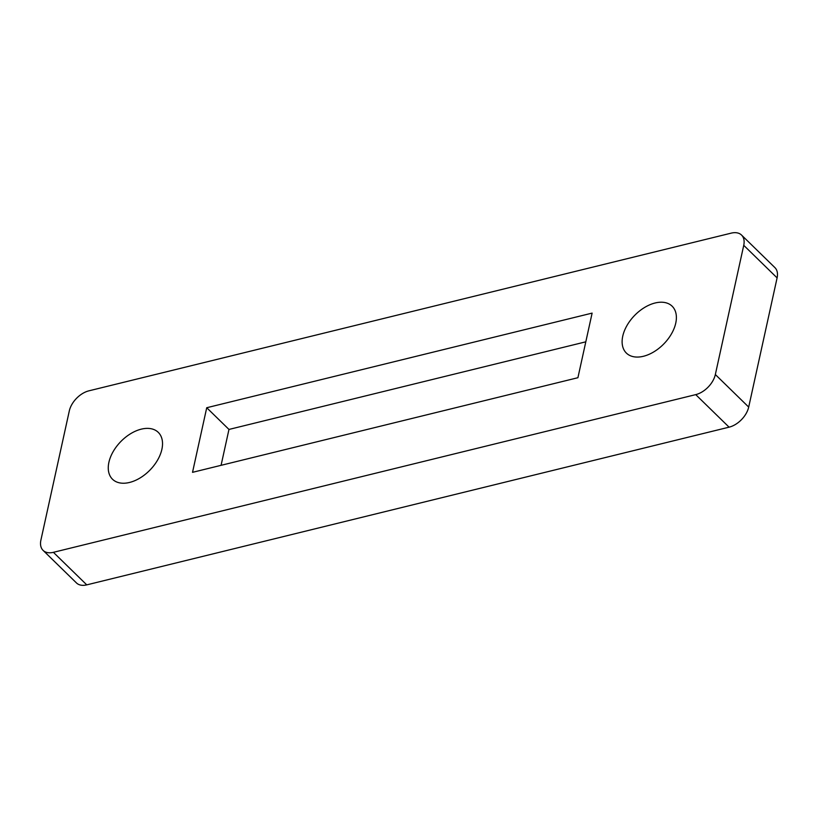<?xml version="1.0" encoding="UTF-8"?>
<svg xmlns="http://www.w3.org/2000/svg" width="818" height="818" viewBox="0 0 818 818"><rect width="100%" height="100%" fill="white"/><g stroke="black" fill="none" stroke-linecap="round" stroke-linejoin="round"><path stroke-width="1.23" d="M695.729 394.624L729.083 427.17A19.847 12.362 -45.7 0 0 748.695 407.078L715.341 374.532A19.847 12.362 134.3 0 1 695.729 394.624L53.405 552.324A19.847 12.362 134.3 0 1 43.088 550.381A19.847 12.362 134.3 0 1 40.9 540.115L69.305 410.922A19.847 12.362 134.3 0 1 88.917 390.83L731.241 233.13A19.847 12.362 134.3 0 1 741.548 235.073A19.847 12.362 134.3 0 1 743.746 245.328L715.341 374.532M729.083 427.17L86.759 584.87L53.405 552.324M577.917 377.711L192.527 472.334L206.729 407.732L592.12 313.11L577.917 377.711M675.75 323.141A32.751 20.389 134.3 0 1 653.981 351.771A32.751 20.389 134.3 0 1 626.373 353.079A32.751 20.389 134.3 0 1 634.656 315.4A32.751 20.389 134.3 0 1 672.13 306.198A32.751 20.389 134.3 0 1 675.75 323.141M161.892 449.297A32.751 20.389 134.3 0 1 140.123 477.937A32.751 20.389 134.3 0 1 112.516 479.246A32.751 20.389 134.3 0 1 120.798 441.567A32.751 20.389 134.3 0 1 158.273 432.364A32.751 20.389 134.3 0 1 161.892 449.297M43.088 550.381L76.452 582.927A19.847 12.362 -45.7 0 0 86.759 584.87M743.746 245.328L777.1 277.885A19.847 12.362 -45.7 0 0 774.912 267.619L741.548 235.073M206.729 407.732L228.968 429.44L585.811 341.822M221.075 465.319L228.968 429.44M777.1 277.885L748.695 407.078"/></g></svg>
